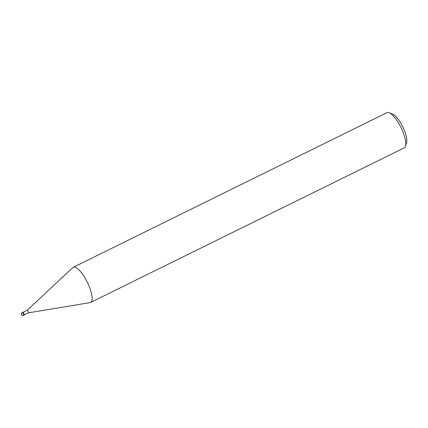 <?xml version="1.0" encoding="UTF-8"?>
<svg xmlns="http://www.w3.org/2000/svg" width="428" height="428" viewBox="0 0 428 428"><rect width="100%" height="100%" fill="white"/><g stroke="black" fill="none" stroke-linecap="round" stroke-linejoin="round"><path stroke-width="0.64" d="M28.387 312.841A1.423 0.433 -116.2 0 0 28.425 312.825A1.423 0.433 -116.2 0 0 28.35 311.745A1.423 0.433 -116.2 0 0 27.167 310.279A1.423 0.433 -116.2 0 0 27.135 310.3M90.03 302.623A19.602 5.992 -116.2 0 0 90.608 302.446A19.602 5.992 -116.2 0 0 89.613 287.472A19.602 5.992 -116.2 0 0 72.814 267.602L27.151 310.289M90.608 302.446L404.31 147.815A19.602 5.992 -116.2 0 0 405.578 146.034A19.602 5.992 -116.2 0 0 403.32 132.841A19.602 5.992 -116.2 0 0 389.164 112.735A19.602 5.992 -116.2 0 0 386.982 112.655L73.274 267.286A19.602 5.992 -116.2 0 0 72.781 267.634M28.403 312.836L90.073 302.617A19.602 5.992 -116.2 0 0 89.613 287.472A19.602 5.992 -116.2 0 0 73.274 267.286M405.578 146.034L406.6 142.428A16.66 5.093 -116.2 0 0 404.679 131.214A16.66 5.093 -116.2 0 0 392.647 114.121L389.164 112.735M23.422 315.345L24.177 314.976A1.471 0.449 -116.2 0 0 24.102 313.852A1.471 0.449 -116.2 0 0 22.877 312.338L22.122 312.708A1.471 1.471 0 0 0 21.4 314.553A1.471 1.471 0 0 0 23.422 315.345L23.422 315.345A1.471 0.449 -116.2 0 0 23.347 314.222A1.471 0.449 -116.2 0 0 22.122 312.708M23 312.333L27.167 310.279M24.257 314.88L28.425 312.825"/></g></svg>
